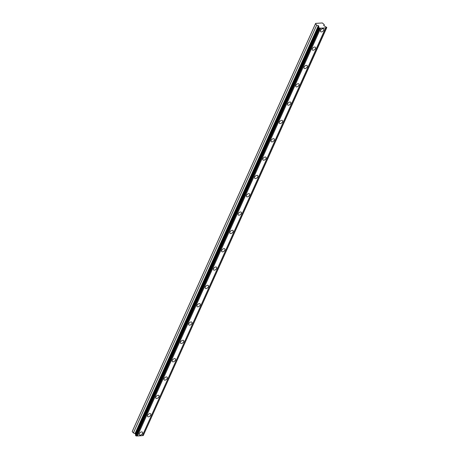 <?xml version="1.0" encoding="UTF-8"?>
<svg xmlns="http://www.w3.org/2000/svg" width="459" height="459" viewBox="0 0 459 459"><rect width="100%" height="100%" fill="white"/><g stroke="black" fill="none" stroke-linecap="round" stroke-linejoin="round"><path stroke-width="0.69" d="M319.636 28.257L318.821 27.649L135.554 435.442L136.363 436.05L319.825 28.246A0.838 0.419 24.2 0 1 320.692 28.188L137.425 435.981A0.838 0.419 24.2 0 0 136.553 436.039L136.363 436.05M135.698 435.115A0.838 0.419 24.2 0 0 135.583 434.925A0.838 0.419 24.2 0 0 135.554 434.897L135.399 433.686L318.666 25.893L316.676 25.159L315.488 23.782L315.631 23.392L132.364 431.185L132.215 431.58L133.403 432.952L135.399 433.686M318.821 27.649A0.838 0.419 24.2 0 0 318.971 27.517A0.838 0.419 24.2 0 0 318.85 27.133A0.838 0.419 24.2 0 0 318.821 27.104L318.666 25.893M323.704 30.208A2.025 1.199 139.2 0 0 323.67 28.986A2.025 1.199 139.2 0 0 322.103 28.917A2.025 1.199 139.2 0 0 320.571 30.42A2.025 1.199 139.2 0 0 320.606 31.637A2.025 1.199 139.2 0 0 322.172 31.711A2.025 1.199 139.2 0 0 323.704 30.208M142.491 433.422A2.025 1.199 139.2 0 0 142.462 432.2A2.025 1.199 139.2 0 0 140.89 432.126A2.025 1.199 139.2 0 0 139.364 433.629A2.025 1.199 139.2 0 0 139.393 434.851A2.025 1.199 139.2 0 0 140.965 434.92A2.025 1.199 139.2 0 0 142.491 433.422M150.73 415.091A2.025 1.199 139.2 0 0 150.695 413.875A2.025 1.199 139.2 0 0 149.129 413.8A2.025 1.199 139.2 0 0 147.597 415.303A2.025 1.199 139.2 0 0 147.632 416.525A2.025 1.199 139.2 0 0 149.198 416.594A2.025 1.199 139.2 0 0 150.73 415.091M158.963 396.765A2.025 1.199 139.2 0 0 158.934 395.543A2.025 1.199 139.2 0 0 157.362 395.474A2.025 1.199 139.2 0 0 155.836 396.972A2.025 1.199 139.2 0 0 155.865 398.194A2.025 1.199 139.2 0 0 157.437 398.269A2.025 1.199 139.2 0 0 158.963 396.765M167.202 378.44A2.025 1.199 139.2 0 0 167.168 377.218A2.025 1.199 139.2 0 0 165.601 377.143A2.025 1.199 139.2 0 0 164.07 378.646A2.025 1.199 139.2 0 0 164.104 379.868A2.025 1.199 139.2 0 0 165.67 379.937A2.025 1.199 139.2 0 0 167.202 378.44M175.441 360.108A2.025 1.199 139.2 0 0 175.407 358.886A2.025 1.199 139.2 0 0 173.841 358.818A2.025 1.199 139.2 0 0 172.309 360.315A2.025 1.199 139.2 0 0 172.343 361.537A2.025 1.199 139.2 0 0 173.909 361.612A2.025 1.199 139.2 0 0 175.441 360.108M183.675 341.783A2.025 1.199 139.2 0 0 183.646 340.561A2.025 1.199 139.2 0 0 182.074 340.492A2.025 1.199 139.2 0 0 180.548 341.989A2.025 1.199 139.2 0 0 180.576 343.212A2.025 1.199 139.2 0 0 182.148 343.28A2.025 1.199 139.2 0 0 183.675 341.783M191.914 323.457A2.025 1.199 139.2 0 0 191.879 322.235A2.025 1.199 139.2 0 0 190.313 322.161A2.025 1.199 139.2 0 0 188.781 323.664A2.025 1.199 139.2 0 0 188.815 324.886A2.025 1.199 139.2 0 0 190.382 324.955A2.025 1.199 139.2 0 0 191.914 323.457M200.147 305.126A2.025 1.199 139.2 0 0 200.118 303.904A2.025 1.199 139.2 0 0 198.546 303.835A2.025 1.199 139.2 0 0 197.02 305.333A2.025 1.199 139.2 0 0 197.049 306.555A2.025 1.199 139.2 0 0 198.621 306.629A2.025 1.199 139.2 0 0 200.147 305.126M208.386 286.8A2.025 1.199 139.2 0 0 208.357 285.578A2.025 1.199 139.2 0 0 206.785 285.504A2.025 1.199 139.2 0 0 205.259 287.007A2.025 1.199 139.2 0 0 205.288 288.229A2.025 1.199 139.2 0 0 206.86 288.298A2.025 1.199 139.2 0 0 208.386 286.8M216.625 268.469A2.025 1.199 139.2 0 0 216.591 267.247A2.025 1.199 139.2 0 0 215.024 267.178A2.025 1.199 139.2 0 0 213.492 268.681A2.025 1.199 139.2 0 0 213.527 269.898A2.025 1.199 139.2 0 0 215.093 269.972A2.025 1.199 139.2 0 0 216.625 268.469M224.858 250.144A2.025 1.199 139.2 0 0 224.83 248.921A2.025 1.199 139.2 0 0 223.258 248.853A2.025 1.199 139.2 0 0 221.731 250.35A2.025 1.199 139.2 0 0 221.76 251.572A2.025 1.199 139.2 0 0 223.332 251.647A2.025 1.199 139.2 0 0 224.858 250.144M233.097 231.818A2.025 1.199 139.2 0 0 233.063 230.596A2.025 1.199 139.2 0 0 231.497 230.521A2.025 1.199 139.2 0 0 229.965 232.024A2.025 1.199 139.2 0 0 229.999 233.247A2.025 1.199 139.2 0 0 231.566 233.315A2.025 1.199 139.2 0 0 233.097 231.818M241.331 213.487A2.025 1.199 139.2 0 0 241.302 212.265A2.025 1.199 139.2 0 0 239.73 212.196A2.025 1.199 139.2 0 0 238.204 213.693A2.025 1.199 139.2 0 0 238.232 214.915A2.025 1.199 139.2 0 0 239.805 214.99A2.025 1.199 139.2 0 0 241.331 213.487M249.57 195.161A2.025 1.199 139.2 0 0 249.541 193.939A2.025 1.199 139.2 0 0 247.969 193.864A2.025 1.199 139.2 0 0 246.443 195.368A2.025 1.199 139.2 0 0 246.472 196.59A2.025 1.199 139.2 0 0 248.044 196.659A2.025 1.199 139.2 0 0 249.57 195.161M257.809 176.83A2.025 1.199 139.2 0 0 257.774 175.613A2.025 1.199 139.2 0 0 256.208 175.539A2.025 1.199 139.2 0 0 254.676 177.042A2.025 1.199 139.2 0 0 254.711 178.264A2.025 1.199 139.2 0 0 256.277 178.333A2.025 1.199 139.2 0 0 257.809 176.83M266.042 158.504A2.025 1.199 139.2 0 0 266.013 157.282A2.025 1.199 139.2 0 0 264.441 157.213A2.025 1.199 139.2 0 0 262.915 158.711A2.025 1.199 139.2 0 0 262.944 159.933A2.025 1.199 139.2 0 0 264.516 160.007A2.025 1.199 139.2 0 0 266.042 158.504M274.281 140.179A2.025 1.199 139.2 0 0 274.247 138.957A2.025 1.199 139.2 0 0 272.68 138.882A2.025 1.199 139.2 0 0 271.149 140.385A2.025 1.199 139.2 0 0 271.183 141.607A2.025 1.199 139.2 0 0 272.749 141.676A2.025 1.199 139.2 0 0 274.281 140.179M282.52 121.847A2.025 1.199 139.2 0 0 282.486 120.625A2.025 1.199 139.2 0 0 280.919 120.556A2.025 1.199 139.2 0 0 279.388 122.054A2.025 1.199 139.2 0 0 279.422 123.276A2.025 1.199 139.2 0 0 280.988 123.351A2.025 1.199 139.2 0 0 282.52 121.847M290.754 103.522A2.025 1.199 139.2 0 0 290.725 102.3A2.025 1.199 139.2 0 0 289.153 102.231A2.025 1.199 139.2 0 0 287.627 103.728A2.025 1.199 139.2 0 0 287.655 104.95A2.025 1.199 139.2 0 0 289.227 105.019A2.025 1.199 139.2 0 0 290.754 103.522M298.993 85.196A2.025 1.199 139.2 0 0 298.958 83.974A2.025 1.199 139.2 0 0 297.392 83.899A2.025 1.199 139.2 0 0 295.86 85.403A2.025 1.199 139.2 0 0 295.894 86.625A2.025 1.199 139.2 0 0 297.461 86.694A2.025 1.199 139.2 0 0 298.993 85.196M307.226 66.865A2.025 1.199 139.2 0 0 307.197 65.643A2.025 1.199 139.2 0 0 305.625 65.574A2.025 1.199 139.2 0 0 304.099 67.071A2.025 1.199 139.2 0 0 304.128 68.293A2.025 1.199 139.2 0 0 305.7 68.368A2.025 1.199 139.2 0 0 307.226 66.865M315.465 48.539A2.025 1.199 139.2 0 0 315.436 47.317A2.025 1.199 139.2 0 0 313.864 47.243A2.025 1.199 139.2 0 0 312.338 48.746A2.025 1.199 139.2 0 0 312.367 49.968A2.025 1.199 139.2 0 0 313.939 50.037A2.025 1.199 139.2 0 0 315.465 48.539M320.692 28.188L325.643 27.861A0.838 0.419 24.2 0 1 326.51 27.804L326.785 27.557L326.424 27.144A0.838 0.419 24.2 0 1 325.534 26.656L323.693 25.561L324.278 24.66L322.316 22.95L315.631 23.392M326.699 27.787L143.242 435.597A0.838 0.419 24.2 0 0 142.37 435.654L137.425 435.981M315.488 23.782L132.215 431.58M136.553 436.039L319.825 28.246M325.643 27.861L142.37 435.654M326.51 27.804L143.242 435.597M324.278 24.66L323.836 25.641M316.676 25.159L133.403 432.952M318.821 27.104L135.554 434.897M319.183 28.062L135.916 435.855M318.374 25.635L135.107 433.428"/></g></svg>
